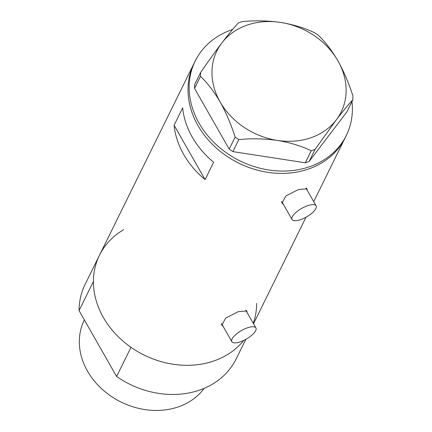 <?xml version="1.0" encoding="UTF-8"?>
<svg xmlns="http://www.w3.org/2000/svg" width="432" height="432" viewBox="0 0 432 432"><rect width="100%" height="100%" fill="white"/><g stroke="black" fill="none" stroke-linecap="round" stroke-linejoin="round"><path stroke-width="0.65" d="M307.492 205.74A13.846 4.892 150.3 0 0 292.043 219.548A13.846 4.892 150.3 0 0 300.645 219.634A13.846 4.892 150.3 0 0 316.094 205.826A13.846 4.892 150.3 0 0 307.492 205.74M247.304 327.866A13.846 4.892 150.3 0 0 231.854 341.674A13.846 4.892 150.3 0 0 240.457 341.761A13.846 4.892 150.3 0 0 255.906 327.953A13.846 4.892 150.3 0 0 247.304 327.866M307.157 190.161L307.055 188.811L298.544 189.513L285.914 195.923L281.999 203.105L283.36 204.325M306.428 188.881A14.423 5.098 150.3 0 0 306.472 188.287M246.969 312.282L246.866 310.937L238.356 311.639L225.725 318.049L221.81 325.231L223.171 326.452M246.24 311.008A14.423 5.098 150.3 0 0 246.283 310.414M205.092 179.588L213.646 162.221A84.229 69.822 -153.8 0 1 182.65 107.876L174.091 125.242A84.229 69.822 26.2 0 0 205.092 179.588L174.091 125.242M123.655 229.689A84.229 69.822 -153.8 0 0 99.495 255.22L85.115 284.396A84.229 69.822 -153.8 0 0 79.056 310.624L93.431 281.453A84.229 69.822 -153.8 0 1 99.495 255.22A84.229 69.822 26.2 0 0 120.62 338.969A84.229 69.822 26.2 0 0 214.083 360.898A84.229 69.822 26.2 0 0 243.783 340.384A84.229 69.822 -153.8 0 1 130.988 347.296L116.608 376.466A84.229 69.822 -153.8 0 0 236.218 358.862L245.846 339.325M99.495 255.22L194.081 63.293A84.229 69.822 26.2 0 0 215.212 147.037A84.229 69.822 26.2 0 0 308.669 168.966A84.229 69.822 26.2 0 0 345.184 137.765A84.229 69.822 -153.8 0 1 274.158 173.075A84.229 69.822 -153.8 0 1 197.964 125.528A84.229 69.822 -153.8 0 1 194.081 63.293L195.226 60.977A84.229 69.822 -153.8 0 1 232.61 29.479M221.508 324.362A14.423 5.098 150.3 0 0 222.188 324.724M281.696 202.235A14.423 5.098 150.3 0 0 282.377 202.597M351.961 101.59A84.229 69.822 -153.8 0 1 346.324 135.448A84.229 69.822 -153.8 0 1 275.297 170.759A84.229 69.822 -153.8 0 1 199.103 123.212A84.229 69.822 -153.8 0 1 195.226 60.977M238.831 139.579C251.618 138.343 264.465 138.623 277.382 140.416C289.953 142.528 301.244 145.967 311.256 150.736L315.068 149.407L336.29 119.869C342.808 111.364 348.322 104.679 352.836 99.808L352.944 95.996C348.943 83.403 343.948 71.696 337.954 60.88C331.776 50.366 325.22 41.818 318.292 35.24L314.593 32.756C304.744 28.037 293.452 24.597 280.714 22.437C267.98 20.65 255.134 20.374 242.168 21.6L238.356 22.928C233.923 27.702 228.404 34.387 221.805 42.989C215.131 51.813 208.057 61.663 200.583 72.527L200.475 76.34C207.43 82.949 213.98 91.492 220.142 101.979C226.152 112.833 231.147 124.54 235.132 137.095L238.831 139.579L232.897 151.627L305.321 162.783L311.256 150.736M315.068 149.407L309.128 161.455L346.901 111.856L352.836 99.808M200.475 76.34L194.54 88.387L194.648 84.569L200.583 72.527M194.54 88.387L229.192 149.137L235.132 137.095M221.805 42.989A69.228 57.391 26.2 0 0 220.142 101.979A69.228 57.391 26.2 0 0 277.382 140.416A69.228 57.391 26.2 0 0 336.29 119.869A69.228 57.391 26.2 0 0 337.954 60.88A69.228 57.391 26.2 0 0 280.714 22.437A69.228 57.391 26.2 0 0 221.805 42.989M232.897 151.627L229.192 149.137M309.128 161.455L305.321 162.783M204.131 388.363A69.228 57.391 -153.8 0 1 178.492 406.82A69.228 57.391 -153.8 0 1 101.671 388.795A69.228 57.391 -153.8 0 1 84.31 319.966L84.343 319.896M256.657 303.458A84.229 69.822 -153.8 0 1 253.271 323.33M79.056 310.624L116.608 376.466M292.043 219.548L281.691 201.398M231.854 341.674L221.503 323.525M253.514 323.762L306.034 217.199M313.708 201.636L346.324 135.448M255.906 327.953L245.813 310.252M316.094 205.826L306.002 188.125"/></g></svg>

